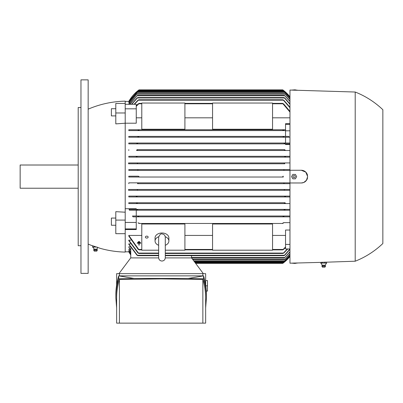 <?xml version="1.0" encoding="UTF-8"?>
<svg xmlns="http://www.w3.org/2000/svg" width="403" height="403" viewBox="0 0 403 403"><rect width="100%" height="100%" fill="white"/><g stroke="black" fill="none" stroke-linecap="round" stroke-linejoin="round"><path stroke-width="0.6" d="M138.466 177.033L128.794 177.033L128.794 176.207L138.466 176.207L139.025 176.62L138.466 177.033L283.334 177.033L282.775 176.62L283.294 176.207M283.264 176.207L282.946 176.323M139.01 223.061L138.839 223.479L282.961 223.479L282.79 223.061M283.047 216.426L283.279 216.844L283.047 216.426M138.753 216.426L138.516 216.844L138.728 216.396M128.794 203.575L137.085 203.575L137.408 203.157L137.085 203.575L284.709 203.575L284.392 203.157L284.709 203.575L128.794 203.575L128.794 202.744L284.931 202.749M284.392 203.157L284.709 203.575L289.964 203.575M137.151 196.523L136.793 196.941L285.007 196.941L284.644 196.523L285.007 196.941L128.794 196.941L128.794 196.11L289.964 196.11L128.794 196.11M284.644 196.523L285.007 196.941L289.964 196.941M284.654 190.302L137.146 190.302L137.564 189.889L137.146 190.302L137.564 189.889L136.99 189.475L289.964 189.475L128.794 189.475L128.794 190.302L289.964 190.302L284.654 190.302L284.236 189.889L284.805 189.475M137.448 182.841L284.322 182.841M137.499 183.667L289.964 183.667L137.499 183.667L137.972 183.254L137.559 183.667M284.276 182.846L284.004 182.962M137.972 169.985L137.499 169.572L289.964 169.572L128.794 169.572L137.499 169.572L137.972 169.985L137.448 170.398M137.524 170.393L137.791 170.278M284.322 170.398L283.823 169.985L284.301 169.572M284.805 163.764L128.794 163.764L128.794 162.938L289.964 162.938L137.146 162.938L137.564 163.351L136.99 163.764L284.805 163.764L284.236 163.351L284.654 162.938L284.236 163.351M137.151 156.717L136.793 156.299L285.007 156.299L284.644 156.717L285.007 156.299L289.964 156.299L128.794 156.299L136.793 156.299L137.151 156.717M136.667 157.12L137.131 156.782M137.408 150.082L137.085 149.664L137.408 150.082L137.085 149.664L284.709 149.664L284.392 150.082M136.783 150.495L289.964 150.495L136.874 150.49M284.095 209.792L284.367 210.21L284.095 209.792L284.367 210.21L137.433 210.21L137.559 209.6M285.541 143.03L285.541 137.227L289.319 137.227L128.794 137.227L128.794 136.395L138.516 136.395L138.753 136.813L138.516 136.395L283.279 136.395L283.067 136.844M128.794 136.395L283.279 136.395L283.047 136.813L283.279 136.395L288.78 136.395L289.319 137.227M284.095 143.448L284.367 143.03L284.241 143.639M128.94 251.815L125.202 251.815M130.758 250.162L128.794 247.13L128.794 246.817L130.169 246.817M130.758 252.263L128.794 249.245L129.847 249.019M130.758 253.744L128.794 250.706L129.534 250.56M130.758 254.631L128.794 251.558L129.232 251.482M137.045 255.27L128.794 244.304L128.794 243.896L130.501 243.896M138.022 253.059L128.794 240.667L128.794 240.153L130.844 240.153M138.249 249.462L128.794 236.077L128.794 235.428L141.785 235.428M184.912 235.428L212.557 235.428M272.549 235.428L285.541 235.428M289.964 248.953L285.541 248.953L285.541 230.032L289.964 230.032M282.961 223.479L138.839 223.479M125.202 112.966L115.802 112.966L115.802 123.887L125.202 123.217L125.202 108.82L136.259 108.82L136.259 123.207L125.202 123.207L125.202 220.088L115.802 220.088L115.802 233.68L125.202 233.68L125.202 228.919L136.259 228.919L136.259 229.544L125.202 229.544M128.794 251.815A35.938 35.938 0 0 0 130.758 254.948L128.794 251.815M128.794 235.428L139.01 249.88L141.785 249.88M272.549 249.88L282.79 249.88L285.541 246.958M184.912 249.88L212.557 249.88M282.79 249.88L283.798 249.114M139.025 249.88L137.997 249.114M285.541 247.502L283.551 249.462M128.794 240.153L138.753 253.472L158.651 253.472M165.285 253.472L283.047 253.472L287.369 248.953M284.06 252.691L282.982 253.427M138.813 253.427L137.74 252.691M287.752 248.953L283.777 253.059M137.745 255.653L136.748 254.887M128.794 243.896L137.705 255.683L158.651 255.683M285.052 254.887L284.055 255.653M165.285 255.683L284.095 255.683L289.964 248.994M191.521 257.895L191.521 255.683M203.334 273.652L191.546 257.895L165.28 257.895M158.656 257.895L130.728 257.895L118.94 273.652M116.628 285.017L116.628 273.652L205.646 273.652L205.646 285.017M202.855 275.864L202.855 273.652M115.852 297.923L115.852 294.981C115.857 288.588 116.815 282.216 118.719 275.864L203.56 275.864C205.465 282.216 206.417 288.588 206.422 294.981L206.422 297.923C206.417 291.53 205.465 285.158 203.56 278.805L188.261 278.463L134.018 278.463L118.719 278.805C116.815 285.158 115.857 291.53 115.852 297.923L116.628 307.887M205.646 307.887L206.422 297.923M119.419 279.47C117.565 285.601 116.633 291.752 116.628 297.923L116.628 323.135L202.855 323.135L202.855 279.47L161.14 278.906L119.419 279.47L119.419 323.135M202.855 323.135L205.646 323.135L205.646 297.923C205.641 291.752 204.714 285.601 202.855 279.47M188.261 278.463L203.56 275.864L203.56 278.805M118.719 278.805L118.719 275.864L134.018 278.463M206.301 291.067L207.485 291.067L207.485 280.564L205.646 280.564M207.485 285.818L205.767 285.818M119.419 273.652L119.419 275.864M283.022 263.189L283.304 262.978M195.641 263.371L282.775 263.371A35.938 35.938 0 0 0 289.964 256.404L283.334 262.952L195.334 262.952M289.964 256.162L283.823 262.318L289.964 256.096M194.856 262.318L283.823 262.318M289.964 255.366L284.236 261.215L289.964 255.225M194.029 261.215L284.236 261.215M289.964 253.991L284.644 259.552L289.964 253.774M192.79 259.552L284.644 259.552M289.964 252.006L284.392 257.895L289.964 251.714M191.546 257.895L284.392 257.895M130.758 257.895L130.758 247.769M130.758 250.459L128.794 247.13M130.758 252.485L128.794 249.245M130.758 253.885L128.794 250.706M130.758 254.701L128.794 251.558M272.549 250.198L272.549 224.003L212.557 224.003L212.557 250.198L272.549 250.198M165.285 250.198L184.912 250.198L184.912 224.003L141.785 224.003L141.785 250.198L158.651 250.198M145.382 237.1A1.38 0.977 0 0 1 146.763 236.123A1.38 0.977 0 0 1 148.148 237.1A1.38 0.977 0 0 1 146.763 238.077A1.38 0.977 0 0 1 145.382 237.1M158.651 245.296A6.911 4.886 0 0 1 155.054 241.009L155.054 237.881A6.911 4.886 0 0 1 161.966 232.994A6.911 4.886 0 0 1 168.877 237.881L168.877 241.009A6.911 4.886 0 0 1 165.285 245.296M165.235 236.702A6.911 4.886 0 0 1 168.877 241.009M165.285 244.853L165.285 254.731M155.054 241.009A6.911 4.886 0 0 1 158.701 236.702M289.964 249.371L284.755 255.27M285.541 244.414L289.964 244.414M282.775 223.081L283.798 222.839M283.551 222.647L289.964 222.647M137.997 222.839L139.025 223.081M132.481 216.013L283.777 216.013L132.481 216.013L133.015 216.844L289.964 216.844L136.259 216.844L136.259 228.919M283.798 130.401L282.79 130.179L282.775 129.806L285.541 129.761L128.794 129.761L282.961 129.761M282.982 216.618L284.06 216.235M137.74 216.235L138.813 216.618M283.777 216.013L289.964 216.013M289.964 210.21L136.259 210.21L136.259 216.013M129.066 209.379L284.755 209.379L129.066 209.379L129.418 210.21L284.367 210.21M284.055 209.953L285.052 209.631M136.748 209.631L137.745 209.953M284.755 209.379L289.964 209.379M125.202 228.919L125.202 222.441L136.259 222.441M125.202 222.441L125.202 220.088M115.802 220.088L115.802 211.671L125.202 212.205M88.156 109.168A99.521 99.521 0 0 1 125.202 101.148L125.202 103.45L115.802 103.45L115.802 112.966M125.202 233.68L125.202 252.092A99.521 99.521 0 0 1 100.488 248.419L97.884 247.518A3.32 3.32 0 0 0 96.977 249.15L94.045 249.15A3.32 3.32 0 0 0 92.635 247.115L92.635 246.006L92.952 245.85L92.594 245.729L100.418 248.394L92.594 245.729M92.282 245.729A99.521 99.521 0 0 1 88.156 244.072M88.156 176.62L88.156 273.375L80.968 273.375L80.968 79.865L88.156 79.865L88.156 176.62M80.968 107.505L78.202 107.505L78.202 245.729L80.968 245.729M78.202 165.008L20.15 165.008L20.15 188.231L78.202 188.231M115.802 225.247L111.379 225.247L111.379 218.058L115.802 218.058M92.635 246.006L92.997 245.865M94.075 247.115L94.075 246.223M97.128 247.054L93.889 247.054M94.166 247.054L92.544 247.054M97.536 247.397L97.274 247.311M96.977 249.15A1.798 1.798 0 0 1 97.304 249.905L93.713 249.905A1.798 1.798 0 0 1 94.045 249.15M97.304 249.905L97.274 250.238L93.748 250.238L93.713 249.905M97.274 250.238L96.755 251.15L94.267 251.15L93.748 250.238M136.259 209.379L136.259 208.709L125.202 208.709M306.376 180.448L307.655 176.62L306.577 180.161L303.741 182.488L301.313 182.977L289.964 182.977L289.964 263.189L320.843 262.378M289.964 182.977L289.964 170.262L301.298 170.262A6.357 6.357 0 0 1 307.539 175.401L306.376 172.791M326.571 262.182L355.204 261.215A85.421 85.421 0 0 0 382.85 243.518L382.85 109.717A85.421 85.421 0 0 0 355.204 92.025L289.964 90.05L289.964 170.262M125.202 101.425L128.94 101.425M129.847 104.221L128.794 103.994L137.151 93.687L284.644 93.687L289.964 99.249M129.534 102.679L128.794 102.533L137.564 92.025L284.236 92.025L289.964 97.874M129.232 101.758L128.794 101.682L137.972 90.922L283.823 90.922L289.964 97.078M289.964 96.836L282.775 89.869A35.938 35.938 0 0 1 289.964 96.831M128.794 177.033L283.334 177.033M302.19 170.323L301.313 170.262M326.365 263.295L326.571 262.146L320.843 262.353L320.843 263.149L322.244 265.184L325.176 265.184L325.508 265.94L321.911 265.94L322.244 265.184M322.163 263.088L320.768 263.088M325.13 263.088L321.901 263.088M326.677 263.088L324.843 263.088M321.947 266.272L322.465 267.184L324.954 267.184L325.473 266.272L321.947 266.272L321.911 265.94M324.944 263.149L324.944 262.096M322.083 263.149L322.083 262.207M355.204 92.025L355.204 261.215M283.334 90.287L138.466 90.287L128.794 101.425A35.938 35.938 0 0 1 139.025 89.869L138.466 90.287L139.025 89.869L282.775 89.869L283.133 90.136M138.466 176.207L128.794 176.207M292.835 90.146L295.389 90.232M293.238 90.091L291.152 90.091M291.555 90.101L295.182 89.814L296.663 90.277M297.071 90.091L294.981 90.091M301.298 170.262L305.791 172.121L307.655 176.62M307.539 177.839A6.357 6.357 0 0 1 301.298 182.977M292.835 178.831L291.555 176.62L292.835 174.408L295.389 174.408L296.663 176.62L295.389 178.831L292.835 178.831M293.036 176.62A1.073 1.073 0 0 0 294.109 177.693A1.073 1.073 0 0 0 295.182 176.62A1.073 1.073 0 0 0 294.109 175.547A1.073 1.073 0 0 0 293.036 176.62M291.555 263.139L295.182 263.426L296.663 262.963M294.981 263.149L297.071 263.149M292.835 263.094L295.389 263.008M291.152 263.149L293.238 263.149M284.367 203.288L285.344 203.031M128.794 202.744L285.017 202.744M136.456 203.031L137.433 203.288M284.634 196.619L285.591 196.427M136.209 196.427L137.166 196.619M284.301 183.667L283.823 183.254L284.377 182.841L289.964 182.841L128.794 182.841L137.418 182.841L137.972 183.254M128.794 170.398L289.964 170.398L128.794 170.398L128.794 169.572M285.591 156.812L284.634 156.616M128.794 157.13L289.964 157.13L128.794 157.13L128.794 156.299M137.166 156.616L136.209 156.812M284.709 149.664L137.085 149.664M285.344 150.208L284.367 149.951M137.433 149.951L136.456 150.208M289.964 144.531L285.541 144.531L285.541 143.861L289.964 143.861L128.794 143.861L128.794 143.03L289.964 143.03M285.052 143.609L284.055 143.287M137.433 143.03L137.705 143.448M137.745 143.287L136.748 143.609M285.541 136.395L285.541 130.799L289.964 130.799M284.06 137.005L282.982 136.622M138.813 136.622L137.74 137.005M285.541 130.799L285.541 124.32L289.964 124.32M283.551 103.778L289.964 111.45M289.964 112.044L282.775 103.586L283.798 104.125M137.997 104.125L139.025 103.586L136.259 106.281M139.025 103.359L141.785 103.359M184.912 103.359L212.557 103.359M272.549 103.359L282.79 103.359M289.964 101.526L284.392 95.345L289.964 101.234M129.811 104.286L137.408 95.345L284.392 95.345M137.408 95.345L129.993 104.286M289.964 99.465L284.644 93.687M137.151 93.687L128.794 104.221M289.964 98.015L284.236 92.025M137.564 92.025L128.794 102.679M289.964 97.143L283.823 90.922M137.972 90.922L128.794 101.758M283.777 100.181L289.964 107.238M282.982 99.813L284.06 100.549M289.964 107.712L283.047 99.768L138.753 99.768L134.431 104.286M137.74 100.549L138.813 99.813M284.755 97.969L289.964 103.868M284.055 97.586L285.052 98.352M289.964 104.246L284.095 97.556L137.705 97.556L131.806 104.286M136.748 98.352L137.745 97.586M136.259 105.737L138.249 103.778M128.794 150.495L128.794 149.664M128.512 162.938L137.418 162.938M137.408 163.764L128.507 163.764M128.794 183.667L128.794 182.841M128.507 189.475L137.408 189.475M137.418 190.302L128.512 190.302M136.793 196.941L128.794 196.941M289.964 117.812L272.549 117.812M212.557 117.812L184.912 117.812M141.785 117.812L136.259 117.812M285.541 124.32L285.541 123.696L289.964 123.696M128.794 130.592L285.541 130.592L128.794 130.592L128.794 129.761M138.839 129.761L139.01 130.174M139.025 130.159L137.997 130.401M285.541 137.227L128.794 137.227M128.794 143.03L284.367 143.03M285.541 143.861L128.794 143.861M102.231 104.347L103.289 104.075M131.544 104.286L137.045 97.969M134.048 104.286L138.022 100.181M136.259 108.82L136.259 104.286L125.202 104.286L125.202 103.45M184.912 129.237L184.912 103.042L141.785 103.042L141.785 129.237L184.912 129.237M272.549 129.237L272.549 103.042L212.557 103.042L212.557 129.237L272.549 129.237M115.802 115.903L111.379 115.903L111.379 108.714L115.802 108.714M125.202 108.82L125.202 104.286M139.614 241.634L139.614 241.926L138.431 241.926L138.431 241.634L139.614 241.634M137.252 242.928L140.793 242.928L140.793 243.226L139.171 243.226L139.171 245.14L138.874 245.14L138.874 243.226L137.252 243.226L137.252 242.928M140.204 242.284L140.204 242.576L137.841 242.576L137.841 242.284L140.204 242.284M138.839 249.462L141.785 249.462L138.839 249.462M184.912 249.462L212.557 249.462L184.912 249.462M272.549 249.462L282.961 249.462L272.549 249.462M138.516 253.059L158.651 253.059L138.516 253.059M165.285 253.059L283.279 253.059L165.285 253.059M137.433 255.27L158.651 255.27M165.285 255.27L284.367 255.27M194.548 261.905L284.301 261.905M193.717 260.796L284.654 260.796M192.478 259.139L285.007 259.139M191.521 257.482L284.709 257.482M138.839 103.778L141.785 103.778M184.912 103.778L212.557 103.778M272.549 103.778L282.961 103.778M137.085 95.758L284.709 95.758M136.793 94.101L285.007 94.101M137.146 92.443L284.654 92.443M137.499 91.335L284.301 91.335M138.516 100.181L283.279 100.181M137.433 97.969L284.367 97.969M165.285 237.619L165.285 237.271C165.054 235.221 163.945 234.113 161.966 233.957C160.812 233.473 159.709 234.581 158.651 237.271L158.651 257.729C158.847 259.744 159.951 260.852 161.966 261.048C163.981 260.852 165.089 259.744 165.285 257.729L165.285 237.271M158.651 237.619L158.651 237.271M326.465 263.23L325.176 265.184M325.473 266.272L325.508 265.94"/></g></svg>

